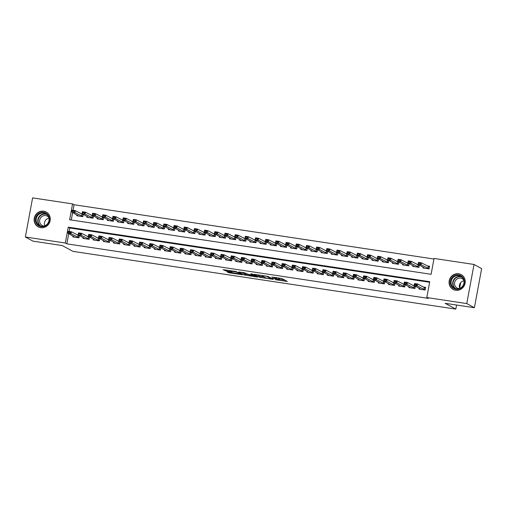 <?xml version="1.0" encoding="UTF-8"?>
<svg xmlns="http://www.w3.org/2000/svg" width="507" height="507" viewBox="0 0 507 507"><rect width="100%" height="100%" fill="white"/><g stroke="black" fill="none" stroke-linecap="round" stroke-linejoin="round"><path stroke-width="0.76" d="M275.06 279.649L287.292 281.461L281.898 278.527L271.771 277.05A3.397 0.355 -169.5 0 1 275.928 278.051L276.378 278.292A3.397 0.355 -169.5 0 1 276.518 278.432A3.397 0.355 -169.5 0 1 274.135 278.337L272.272 278.134L274.56 278.565A3.397 0.355 -169.5 0 1 278.717 279.566L279.167 279.813A3.397 0.355 -169.5 0 1 279.306 279.946A3.397 0.355 -169.5 0 1 276.923 279.851L275.06 279.649M43.741 211.191A8.429 7.985 118.5 0 1 46.238 212.027A8.429 7.985 118.5 0 1 49.794 221.971A8.429 7.985 118.5 0 1 40.687 227.675A8.429 7.985 118.5 0 1 38.183 226.838A8.429 7.985 118.5 0 1 34.628 216.895A8.429 7.985 118.5 0 1 43.741 211.191M458.683 273.78A8.429 7.985 118.5 0 1 461.186 274.617A8.429 7.985 118.5 0 1 464.735 284.566A8.429 7.985 118.5 0 1 455.628 290.27A8.429 7.985 118.5 0 1 453.131 289.434A8.429 7.985 118.5 0 1 449.576 279.484A8.429 7.985 118.5 0 1 458.683 273.78M227.656 271.752L226.914 271.72L228.467 272.589L229.766 272.899L242.308 274.712L235.571 271.422L223.074 269.654L226.204 270.96L231.991 271.752L230.926 271.106L236.389 272.025L240.058 274.072L227.656 271.752M474.02 264.464L481.65 268.615L474.4 307.724L445.127 303.306L455.812 309.118L72.945 251.364L62.26 245.559L32.98 241.142L25.35 236.991L32.6 197.882L72.564 203.909L69.63 219.765L431.115 274.293L434.049 258.437L474.02 264.464L466.77 303.573L426.799 297.546L429.74 281.689L68.255 227.161L65.314 243.018L25.35 236.991M474.4 307.724L466.77 303.573M68.737 233.638L66.842 243.848L428.326 298.376L426.799 297.546M66.842 243.848L65.314 243.018M259.552 277.278L273.349 279.357L267.95 276.423L254.115 274.3L259.552 277.278L259.749 276.22L264.134 276.999M257.106 277.025L244.013 274.933L238.575 271.955L244.361 272.747L247.853 274.249L252.499 275.073L253.196 275.06L250.889 273.793L252.321 274.034L257.803 277.012L257.106 277.025L257.169 276.67M82.597 213.903L80.797 213.631M92.781 215.437L90.981 215.164M102.959 216.971L101.166 216.698M113.143 218.511L111.35 218.238M123.328 220.044L121.528 219.772M133.512 221.578L131.712 221.312M143.69 223.118L141.897 222.846M153.875 224.652L152.081 224.379M164.059 226.185L162.259 225.919M174.243 227.725L172.443 227.453M184.421 229.259L182.628 228.987M194.606 230.793L192.812 230.527M204.79 232.333L202.99 232.06M214.974 233.866L213.174 233.594M225.152 235.406L223.359 235.134M235.337 236.94L233.537 236.668M245.521 238.474L243.721 238.208M255.699 240.014L253.906 239.741M265.883 241.547L264.09 241.275M276.068 243.081L274.268 242.815M286.252 244.621L284.452 244.349M296.43 246.155L294.637 245.882M306.615 247.689L304.821 247.422M316.799 249.229L314.999 248.956M326.983 250.762L325.183 250.49M337.161 252.302L335.368 252.03M347.346 253.836L345.552 253.563M357.53 255.37L355.73 255.097M367.714 256.91L365.915 256.637M377.892 258.443L376.099 258.171M388.077 259.977L386.277 259.711M398.261 261.517L396.461 261.244M408.439 263.051L406.646 262.778M418.624 264.584L416.83 264.318M419.226 288.185L419.055 289.098L425.164 290.023L425.658 287.38L423.092 286.994M409.041 286.651L408.876 287.564L414.986 288.483L415.423 286.119M398.863 285.111L398.692 286.03L404.801 286.949L405.239 284.579M388.679 283.578L388.508 284.49L394.617 285.416L395.054 283.045M378.495 282.044L378.323 282.957L384.433 283.876L384.876 281.512M368.31 280.504L368.145 281.423L374.255 282.342L374.692 279.972M358.132 278.97L357.961 279.883L364.07 280.808L364.508 278.438M347.948 277.43L347.777 278.349L353.886 279.268L354.33 276.898M337.763 275.897L337.599 276.809L343.708 277.735L344.145 275.364M327.585 274.363L327.414 275.276L333.524 276.201L333.961 273.831M317.401 272.823L317.23 273.742L323.339 274.661L323.777 272.291M307.217 271.289L307.046 272.202L313.155 273.127L313.599 270.757M297.032 269.756L296.868 270.668L302.977 271.587L303.414 269.223M286.854 268.216L286.683 269.135L292.793 270.054L293.23 267.683M276.67 266.682L276.499 267.595L282.608 268.52L283.045 266.15M266.486 265.148L266.314 266.061L272.424 266.98L272.867 264.616M256.301 263.608L256.136 264.527L262.246 265.446L262.683 263.076M246.123 262.075L245.952 262.987L252.061 263.913L252.499 261.542M235.939 260.535L235.768 261.454L241.877 262.373L242.314 260.009M225.754 259.001L225.583 259.92L231.693 260.839L232.136 258.469M215.57 257.467L215.405 258.38L221.515 259.305L221.952 256.935M205.392 255.927L205.221 256.846L211.33 257.765L211.768 255.395M195.208 254.394L195.037 255.306L201.146 256.231L201.59 253.861M185.023 252.86L184.859 253.773L190.968 254.691L191.405 252.328M174.845 251.32L174.674 252.239L180.784 253.158L181.221 250.788M164.661 249.786L164.49 250.699L170.599 251.624L171.036 249.254M154.477 248.253L154.305 249.165L160.415 250.084L160.858 247.72M144.292 246.713L144.127 247.631L150.237 248.55L150.674 246.18M134.114 245.179L133.943 246.091L140.052 247.017L140.49 244.647M123.93 243.645L123.759 244.558L129.868 245.477L130.305 243.113M113.745 242.105L113.574 243.024L119.684 243.943L120.127 241.573M103.561 240.572L103.396 241.484L109.506 242.409L109.943 240.039M93.383 239.031L93.212 239.95L99.321 240.869L99.759 238.499M83.199 237.498L83.028 238.41L89.137 239.336L89.574 236.965M429.632 282.272L69.782 227.992L69.142 231.439M414.707 285.726L412.907 285.454M404.523 284.193L402.729 283.92M394.338 282.653L392.545 282.386M384.16 281.119L382.36 280.846M373.976 279.585L372.176 279.313M363.792 278.045L361.998 277.779M353.613 276.511L351.814 276.239M343.429 274.978L341.629 274.705M333.245 273.438L331.451 273.172M323.06 271.904L321.267 271.632M312.882 270.37L311.083 270.098M302.698 268.83L300.898 268.558M292.514 267.297L290.72 267.024M282.329 265.763L280.536 265.491M272.151 264.223L270.351 263.951M261.967 262.689L260.167 262.417M251.783 261.149L249.989 260.883M241.598 259.616L239.805 259.343M231.42 258.082L229.62 257.81M221.236 256.542L219.436 256.276M211.051 255.008L209.258 254.736M200.873 253.475L199.074 253.202M190.689 251.935L188.889 251.662M180.505 250.401L178.711 250.128M170.32 248.867L168.527 248.595M160.142 247.327L158.342 247.055M149.958 245.794L148.158 245.521M139.774 244.254L137.98 243.987M129.589 242.72L127.796 242.447M119.411 241.186L117.611 240.914M109.227 239.646L107.427 239.38M99.042 238.113L97.249 237.84M88.858 236.579L87.065 236.306M78.68 235.039L76.88 234.773M79.396 235.432L78.953 237.802L72.843 236.877L73.014 235.964M433.941 259.02L74.092 204.739L73.059 210.297M72.653 212.496L71.259 220.013M423.142 267.043L422.977 267.962L429.087 268.881L429.575 266.238L427.008 265.852M419.34 264.977L418.902 267.347L412.793 266.422L412.964 265.51M409.155 263.437L408.718 265.807L402.609 264.888L402.78 263.97M398.977 261.904L398.534 264.274L392.424 263.348L392.595 262.436M388.793 260.37L388.356 262.74L382.246 261.815L382.411 260.902M378.609 258.83L378.171 261.2L372.062 260.281L372.233 259.362M368.431 257.296L367.987 259.666L361.878 258.741L362.049 257.829M358.246 255.762L357.809 258.126L351.693 257.207L351.864 256.295M348.062 254.222L347.625 256.593L341.515 255.674L341.686 254.755M337.877 252.689L337.44 255.059L331.331 254.134L331.502 253.221M327.699 251.155L327.256 253.519L321.146 252.6L321.318 251.687M317.515 249.615L317.078 251.985L310.968 251.066L311.133 250.147M307.331 248.081L306.893 250.452L300.784 249.526L300.955 248.614M297.146 246.548L296.709 248.912L290.6 247.993L290.771 247.074M286.968 245.008L286.525 247.378L280.415 246.459L280.586 245.54M276.784 243.474L276.347 245.844L270.237 244.919L270.402 244.006M266.6 241.934L266.162 244.304L260.053 243.385L260.224 242.466M256.415 240.4L255.978 242.771L249.869 241.845L250.04 240.933M246.237 238.867L245.794 241.237L239.684 240.312L239.855 239.399M236.053 237.327L235.616 239.697L229.506 238.778L229.671 237.859M225.869 235.793L225.431 238.163L219.322 237.238L219.493 236.325M215.69 234.259L215.247 236.623L209.138 235.704L209.309 234.792M205.506 232.719L205.069 235.09L198.953 234.171L199.124 233.252M195.322 231.186L194.884 233.556L188.775 232.631L188.946 231.718M185.137 229.652L184.7 232.016L178.591 231.097L178.762 230.184M174.959 228.112L174.516 230.482L168.406 229.563L168.578 228.644M164.775 226.578L164.338 228.949L158.228 228.023L158.393 227.111M154.591 225.038L154.153 227.409L148.044 226.49L148.215 225.571M144.406 223.505L143.969 225.875L137.86 224.95L138.031 224.037M134.228 221.971L133.785 224.341L127.675 223.416L127.846 222.503M124.044 220.431L123.607 222.801L117.497 221.882L117.662 220.963M113.86 218.897L113.422 221.267L107.313 220.342L107.484 219.43M103.675 217.364L103.238 219.727L97.129 218.809L97.3 217.896M93.497 215.824L93.054 218.194L86.944 217.275L87.115 216.356M83.313 214.29L82.875 216.66L76.766 215.735L76.931 214.822M455.812 309.118L456.566 305.037M459.703 288.134L460.736 282.564M74.092 204.739L72.564 203.909M69.782 227.992L68.255 227.161M279.306 279.946L279.503 278.888A3.397 0.355 -169.5 0 0 279.357 278.755L279.167 279.813M276.626 277.849A3.397 0.355 -169.5 0 1 278.913 278.508L279.357 278.755M279.42 279.306L284.826 280.118M256.821 274.629L259.749 276.22M271.125 278.977L266.885 276.391L264.521 275.954A3.397 0.355 -169.5 0 0 262.144 275.859A3.397 0.355 -169.5 0 0 262.284 275.992L265.522 277.754A3.397 0.355 -169.5 0 0 269.68 278.755L271.125 278.977M248.842 274.693L245.508 274.186L245.312 275.244M241.281 272.284L245.508 274.186M250.122 275.485L255.585 276.404L252.917 275.301L248.829 274.762L250.122 275.485M428.269 266.536L429.486 266.72M429.442 266.935L421.507 262.86L421.152 264.762L418.098 264.299L424.822 268.241M418.611 263.406L418.098 264.299L418.452 262.398L421.507 262.86L420.202 263.323L418.668 263.089L420.138 263.64L420.202 263.323M429.093 268.843L421.152 264.762L420.138 263.64M418.668 263.089L418.452 262.398M425.569 287.856L424.353 287.672M420.905 289.377L414.181 285.441L414.536 283.54L417.591 284.002L425.525 288.077M416.279 284.459L414.751 284.231L414.694 284.547L416.222 284.776L417.591 284.002L417.236 285.904L425.177 289.979M416.222 284.776L417.236 285.904L414.181 285.441L414.694 284.547M414.536 283.54L414.751 284.231M458.721 275.022A7.294 6.908 118.5 0 1 464.273 283.191A7.294 6.908 118.5 0 1 456.078 289.288A7.294 6.908 118.5 0 1 450.527 281.119A7.294 6.908 118.5 0 1 458.721 275.022M456.325 288.844A6.756 6.395 -61.5 0 0 463.626 284.275A6.756 6.395 -61.5 0 0 460.781 276.302A6.756 6.395 -61.5 0 0 458.778 275.631A6.756 6.395 -61.5 0 0 451.477 280.206A6.756 6.395 -61.5 0 0 454.323 288.172A6.756 6.395 -61.5 0 0 456.325 288.844M459.165 288.622A5.317 5.038 118.5 0 1 454.855 281.772A5.317 5.038 118.5 0 1 463.785 280.118M462.511 275.535A8.378 7.935 -61.5 0 0 461.402 274.794A8.378 7.935 -61.5 0 0 458.917 273.964A8.378 7.935 -61.5 0 0 449.867 279.63A8.378 7.935 -61.5 0 0 453.397 289.516A8.378 7.935 -61.5 0 0 454.621 290.048M459.805 288.388A5.317 5.038 118.5 0 1 463.937 280.789M49.071 216.895A7.294 6.908 118.5 0 1 44.749 226.261A7.294 6.908 118.5 0 1 35.845 222.237A7.294 6.908 118.5 0 1 40.167 212.87A7.294 6.908 118.5 0 1 49.071 216.895M36.485 222.123A6.756 6.395 -61.5 0 0 39.381 225.583A6.756 6.395 -61.5 0 0 46.739 224.588A6.756 6.395 -61.5 0 0 48.735 217.18A6.756 6.395 -61.5 0 0 45.833 213.713A6.756 6.395 -61.5 0 0 38.475 214.708A6.756 6.395 -61.5 0 0 36.485 222.123M44.863 225.792A5.317 5.038 118.5 0 1 48.995 218.2M44.217 226.033A5.317 5.038 118.5 0 1 41.441 216.888A5.317 5.038 118.5 0 1 48.843 217.528M47.569 212.94A8.378 7.935 -61.5 0 0 46.46 212.205A8.378 7.935 -61.5 0 0 37.334 213.441A8.378 7.935 -61.5 0 0 34.863 222.63A8.378 7.935 -61.5 0 0 38.456 226.927A8.378 7.935 -61.5 0 0 39.673 227.453M418.091 264.996L419.302 265.18M419.264 265.402L411.323 261.32L410.968 263.228L407.913 262.765L414.637 266.701M408.427 261.872L407.913 262.765L408.268 260.864L411.323 261.32L410.017 261.783L408.49 261.555L408.427 261.872L409.954 262.1L410.017 261.783M418.909 267.303L410.968 263.228L409.954 262.1M408.49 261.555L408.268 260.864M407.907 263.463L409.117 263.646M409.079 263.868L401.138 259.787L400.79 261.688L397.735 261.232L404.459 265.167M398.249 260.338L397.735 261.232L398.084 259.324L401.138 259.787L399.833 260.249L398.306 260.021L398.249 260.338L399.833 260.249M408.724 265.769L400.79 261.688L399.776 260.566M398.306 260.021L398.084 259.324M397.722 261.929L398.939 262.106M398.895 262.328L390.96 258.253L390.605 260.154L387.551 259.692L394.275 263.627M388.064 258.798L387.551 259.692L387.906 257.79L390.96 258.253L389.649 258.716L388.121 258.481L389.591 259.033L389.649 258.716M398.546 264.236L390.605 260.154L389.591 259.033M388.121 258.481L387.906 257.79M387.538 260.389L388.755 260.573M388.717 260.794L380.776 256.713L380.421 258.621L377.366 258.158L384.091 262.094M377.88 257.264L377.366 258.158L377.721 256.257L380.776 256.713L379.47 257.176L377.943 256.948L377.88 257.264L379.47 257.176M388.362 262.696L380.421 258.621L379.407 257.493M377.943 256.948L377.721 256.257M415.385 286.322L414.168 286.138M410.721 287.843L403.997 283.907L404.352 282L407.406 282.462L415.347 286.544M406.101 282.925L404.573 282.697L404.51 283.014L406.037 283.242L407.406 282.462L407.051 284.364L414.992 288.445M406.037 283.242L407.051 284.364L403.997 283.907L404.51 283.014M404.352 282L404.573 282.697M405.201 284.788L403.99 284.604M400.536 286.309L393.812 282.367L394.167 280.466L397.222 280.929L405.163 285.004M395.916 281.391L394.389 281.157L395.859 281.708L397.222 280.929L396.867 282.83L404.808 286.911M395.859 281.708L396.867 282.83L393.812 282.367L394.332 281.474M394.167 280.466L394.389 281.157M395.023 283.248L393.806 283.064M390.358 284.769L383.634 280.834L383.983 278.932L387.037 279.389L394.978 283.47M385.732 279.851L384.205 279.623L384.148 279.94L385.675 280.168L387.037 279.389L386.689 281.296L394.623 285.371M385.675 280.168L386.689 281.296L383.634 280.834L384.148 279.94M383.983 278.932L384.205 279.623M384.838 281.715L383.622 281.531M380.174 283.236L373.45 279.3L373.805 277.392L376.859 277.855L384.794 281.936M375.548 278.318L374.02 278.09L373.963 278.406L375.491 278.635L376.859 277.855L376.505 279.756L384.445 283.838M375.491 278.635L376.505 279.756L373.45 279.3L373.963 278.406M373.805 277.392L374.02 278.09M377.36 258.855L378.571 259.039M378.533 259.261L370.592 255.179L370.243 257.081L367.182 256.618L373.906 260.56M367.702 255.724L367.182 256.618L367.537 254.717L370.592 255.179L369.286 255.642L367.759 255.408L369.229 255.959L369.286 255.642M378.178 261.162L370.243 257.081L369.229 255.959M367.759 255.408L367.537 254.717M374.654 280.175L373.437 279.997M369.99 281.702L363.266 277.76L363.62 275.859L366.675 276.321L374.616 280.396M365.37 276.784L363.842 276.549L363.779 276.866L365.306 277.101L366.675 276.321L366.32 278.223L374.261 282.304M365.306 277.101L366.32 278.223L363.266 277.76L363.779 276.866M363.62 275.859L363.842 276.549M367.176 257.315L368.393 257.499M368.348 257.721L360.407 253.646L360.059 255.547L357.004 255.084L363.728 259.02M357.517 254.191L357.004 255.084L357.353 253.183L360.407 253.646L359.102 254.102L357.574 253.874L357.517 254.191L359.102 254.102M367.993 259.622L360.059 255.547L359.045 254.419M357.574 253.874L357.353 253.183M364.47 278.641L363.259 278.457M359.805 280.162L353.087 276.226L353.436 274.325L356.491 274.781L364.432 278.863M355.185 275.244L353.658 275.016L353.601 275.333L355.128 275.561L356.491 274.781L356.142 276.689L364.077 280.764M355.128 275.561L356.142 276.689L353.087 276.226L353.601 275.333M353.436 274.325L353.658 275.016M356.991 255.782L358.208 255.965M358.164 256.187L350.229 252.106L349.874 254.007L346.82 253.551L353.544 257.486M347.333 252.657L346.82 253.551L347.175 251.649L350.229 252.106L348.917 252.568L347.39 252.34L347.333 252.657L348.917 252.568M357.815 258.088L349.874 254.007L348.86 252.885M347.39 252.34L347.175 251.649M354.292 277.107L353.075 276.923M349.627 278.628L342.903 274.693L343.252 272.785L346.306 273.248L354.247 277.329M345.001 273.71L343.473 273.482L343.416 273.799L344.944 274.027L346.306 273.248L345.958 275.149L353.892 279.23M344.944 274.027L345.958 275.149L342.903 274.693L343.416 273.799M343.252 272.785L343.473 273.482M346.807 254.248L348.024 254.432M347.986 254.647L340.045 250.572L339.69 252.473L336.635 252.011L343.359 255.953M337.149 251.117L336.635 252.011L336.99 250.109L340.045 250.572L338.739 251.035L337.212 250.8L337.149 251.117L338.739 251.035M347.631 256.555L339.69 252.473L338.676 251.352M337.212 250.8L336.99 250.109M344.107 275.567L342.89 275.383M339.443 277.088L332.719 273.153L333.074 271.251L336.128 271.714L344.063 275.789M334.816 272.177L333.289 271.942L334.759 272.493L336.128 271.714L335.773 273.615L343.714 277.69M334.759 272.493L335.773 273.615L332.719 273.153L333.232 272.259M333.074 271.251L333.289 271.942M336.629 252.708L337.839 252.892M337.801 253.113L329.861 249.038L329.512 250.94L326.457 250.477L333.175 254.413M326.971 249.583L326.457 250.477L326.806 248.576L329.861 249.038L328.555 249.495L327.028 249.267L326.971 249.583L328.555 249.495M337.447 255.015L329.512 250.94L328.498 249.812M327.028 249.267L326.806 248.576M333.923 274.034L332.706 273.85M329.258 275.555L322.534 271.619L322.889 269.718L325.944 270.174L333.885 274.255M324.638 270.637L323.111 270.408L323.048 270.725L324.575 270.953L325.944 270.174L325.589 272.082L333.53 276.157M324.575 270.953L325.589 272.082L322.534 271.619L323.048 270.725M322.889 269.718L323.111 270.408M326.445 251.174L327.661 251.358M327.617 251.58L319.676 247.498L319.328 249.4L316.273 248.943L322.997 252.879M316.786 248.05L316.273 248.943L316.622 247.036L319.676 247.498L318.371 247.961L316.843 247.733L316.786 248.05L318.314 248.278L318.371 247.961M327.269 253.481L319.328 249.4L318.314 248.278M316.843 247.733L316.622 247.036M323.739 272.5L322.528 272.316M319.074 274.021L312.356 270.079L312.705 268.178L315.76 268.64L323.7 272.722M314.454 269.103L312.927 268.868L314.397 269.42L315.76 268.64L315.411 270.542L323.346 274.623M314.397 269.42L315.411 270.542L312.356 270.079L312.87 269.185M312.705 268.178L312.927 268.868M316.26 249.64L317.477 249.824M317.433 250.04L309.498 245.965L309.143 247.866L306.089 247.403L312.813 251.345M306.602 246.51L306.089 247.403L306.443 245.502L309.498 245.965L308.186 246.427L306.659 246.193L308.129 246.744L308.186 246.427M317.084 251.947L309.143 247.866L308.129 246.744M306.659 246.193L306.443 245.502M313.56 270.96L312.344 270.776M308.896 272.481L302.172 268.545L302.521 266.644L305.582 267.107L313.516 271.182M304.27 267.563L302.742 267.335L302.685 267.652L304.213 267.88L305.582 267.107L305.227 269.008L313.168 273.083M304.213 267.88L305.227 269.008L302.172 268.545L302.685 267.652M302.521 266.644L302.742 267.335M306.076 248.1L307.293 248.284M307.255 248.506L299.314 244.425L298.959 246.332L295.904 245.87L302.628 249.805M296.418 244.976L295.904 245.87L296.259 243.968L299.314 244.425L298.008 244.887L296.481 244.659L296.418 244.976L297.945 245.204L298.008 244.887M306.9 250.407L298.959 246.332L297.945 245.204M296.481 244.659L296.259 243.968M303.376 269.426L302.159 269.242M298.712 270.947L291.988 267.012L292.343 265.11L295.397 265.567L303.332 269.648M294.085 266.029L292.558 265.801L292.501 266.118L294.028 266.346L295.397 265.567L295.042 267.468L302.983 271.549M294.028 266.346L295.042 267.468L291.988 267.012L292.501 266.118M292.343 265.11L292.558 265.801M295.898 246.567L297.108 246.751M297.07 246.972L289.129 242.891L288.781 244.792L285.726 244.336L292.444 248.272M286.24 243.442L285.726 244.336L286.075 242.428L289.129 242.891L287.824 243.354L286.297 243.126L286.24 243.442L287.767 243.671L287.824 243.354M296.715 248.874L288.781 244.792L287.767 243.671M286.297 243.126L286.075 242.428M293.192 267.892L291.975 267.709M288.527 269.413L281.803 265.472L282.158 263.57L285.213 264.033L293.154 268.108M283.907 264.496L282.38 264.261L282.317 264.578L283.844 264.812L285.213 264.033L284.858 265.934L292.799 270.016M283.844 264.812L284.858 265.934L281.803 265.472L282.317 264.578M282.158 263.57L282.38 264.261M285.714 245.033L286.93 245.211M286.886 245.432L278.951 241.357L278.597 243.259L275.542 242.796L282.266 246.732M276.055 241.902L275.542 242.796L275.897 240.895L278.951 241.357L277.64 241.82L276.112 241.585L276.055 241.902L277.64 241.82M286.537 247.34L278.597 243.259L277.583 242.137M276.112 241.585L275.897 240.895M283.007 266.352L281.797 266.169M278.343 267.873L271.625 263.938L271.974 262.037L275.028 262.493L282.969 266.574M273.723 262.956L272.196 262.727L272.139 263.044L273.666 263.272L275.028 262.493L274.68 264.401L282.614 268.476M273.666 263.272L274.68 264.401L271.625 263.938L272.139 263.044M271.974 262.037L272.196 262.727M275.529 243.493L276.746 243.677M276.702 243.899L268.767 239.817L268.412 241.725L265.357 241.262L272.082 245.198M265.871 240.369L265.357 241.262L265.712 239.361L268.767 239.817L267.462 240.28L265.928 240.052L265.871 240.369L267.398 240.597L267.462 240.28M276.353 245.8L268.412 241.725L267.398 240.597M265.928 240.052L265.712 239.361M272.829 264.819L271.613 264.635M268.165 266.34L261.441 262.404L261.796 260.497L264.85 260.959L272.785 265.041M263.539 261.422L262.011 261.194L261.954 261.511L263.482 261.739L264.85 260.959L264.496 262.86L272.436 266.942M263.482 261.739L264.496 262.86L261.441 262.404L261.954 261.511M261.796 260.497L262.011 261.194M265.351 241.959L266.562 242.143M266.524 242.365L258.583 238.284L258.228 240.185L255.173 239.722L261.897 243.664M255.686 238.835L255.173 239.722L255.528 237.821L258.583 238.284L257.277 238.746L255.75 238.512L255.686 238.835L257.277 238.746M266.169 244.266L258.228 240.185L257.22 239.063M255.75 238.512L255.528 237.821M262.645 263.285L261.428 263.101M257.981 264.806L251.257 260.864L251.611 258.963L254.666 259.426L262.607 263.501M253.361 259.888L251.833 259.654L251.77 259.971L253.297 260.205L254.666 259.426L254.311 261.327L262.252 265.408M253.297 260.205L254.311 261.327L251.257 260.864L251.77 259.971M251.611 258.963L251.833 259.654M255.167 240.419L256.377 240.603M256.339 240.825L248.398 236.75L248.05 238.651L244.995 238.189L251.719 242.124M245.508 237.295L244.995 238.189L245.344 236.287L248.398 236.75L247.093 237.206L245.565 236.978L247.036 237.53L247.093 237.206M255.984 242.726L248.05 238.651L247.036 237.53M245.565 236.978L245.344 236.287M252.461 261.745L251.25 261.561M247.796 263.266L241.072 259.331L241.427 257.429L244.482 257.886L252.423 261.967M243.176 258.348L241.649 258.12L241.592 258.437L243.119 258.665L244.482 257.886L244.127 259.793L252.068 263.868M243.119 258.665L244.127 259.793L241.072 259.331L241.592 258.437M241.427 257.429L241.649 258.12M244.982 238.886L246.199 239.07M246.155 239.291L238.22 235.21L237.865 237.111L234.811 236.655L241.535 240.591M235.324 235.761L234.811 236.655L235.166 234.754L238.22 235.21L236.908 235.673L235.381 235.444L235.324 235.761L236.908 235.673M245.806 241.193L237.865 237.111L236.851 235.989M235.381 235.444L235.166 234.754M242.283 260.211L241.066 260.028M237.618 261.732L230.894 257.797L231.243 255.889L234.297 256.352L242.238 260.433M232.992 256.815L231.465 256.586L231.407 256.903L232.935 257.131L234.297 256.352L233.949 258.253L241.883 262.334M232.935 257.131L233.949 258.253L230.894 257.797L231.407 256.903M231.243 255.889L231.465 256.586M234.798 237.352L236.015 237.536M235.977 237.758L228.036 233.676L227.681 235.578L224.626 235.115L231.35 239.057M225.14 234.221L224.626 235.115L224.981 233.214L228.036 233.676L226.73 234.139L225.203 233.904L225.14 234.221L226.73 234.139M235.622 239.659L227.681 235.578L226.667 234.456M225.203 233.904L224.981 233.214M232.098 258.671L230.881 258.494M227.434 260.192L220.71 256.257L221.065 254.356L224.119 254.818L232.054 258.893M222.807 255.281L221.28 255.046L222.75 255.598L224.119 254.818L223.764 256.719L231.705 260.801M222.75 255.598L223.764 256.719L220.71 256.257L221.223 255.363M221.065 254.356L221.28 255.046M224.62 235.812L225.83 235.996M225.792 236.218L217.852 232.143L217.503 234.044L214.442 233.581L221.166 237.517M214.962 232.688L214.442 233.581L214.797 231.68L217.852 232.143L216.546 232.599L215.019 232.371L214.962 232.688L216.546 232.599M225.438 238.119L217.503 234.044L216.489 232.916M215.019 232.371L214.797 231.68M221.914 257.138L220.697 256.954M217.25 258.659L210.525 254.723L210.88 252.822L213.935 253.278L221.876 257.36M212.629 253.741L211.102 253.513L211.039 253.83L212.566 254.058L213.935 253.278L213.58 255.186L221.521 259.261M212.566 254.058L213.58 255.186L210.525 254.723L211.039 253.83M210.88 252.822L211.102 253.513M214.436 234.278L215.652 234.462M215.608 234.684L207.667 230.603L207.319 232.504L204.264 232.048L210.988 235.983M204.777 231.154L204.264 232.048L204.613 230.14L207.667 230.603L206.362 231.065L204.834 230.837L204.777 231.154L206.305 231.382L206.362 231.065M215.253 236.585L207.319 232.504L206.305 231.382M204.834 230.837L204.613 230.14M211.73 255.604L210.519 255.42M207.065 257.125L200.347 253.183L200.696 251.282L203.751 251.745L211.692 255.826M202.445 252.207L200.918 251.973L200.861 252.296L202.388 252.524L203.751 251.745L203.402 253.646L211.337 257.727M202.388 252.524L203.402 253.646L200.347 253.183L200.861 252.296M200.696 251.282L200.918 251.973M204.251 232.745L205.468 232.928M205.424 233.144L197.489 229.069L197.134 230.97L194.08 230.508L200.804 234.449M194.593 229.614L194.08 230.508L194.435 228.606L197.489 229.069L196.177 229.532L194.65 229.297L196.12 229.848L196.177 229.532M205.075 235.052L197.134 230.97L196.12 229.848M194.65 229.297L194.435 228.606M201.552 254.064L200.335 253.88M196.887 255.585L190.163 251.649L190.512 249.748L193.566 250.211L201.507 254.286M192.261 250.667L190.733 250.439L192.204 250.99L193.566 250.211L193.218 252.112L201.152 256.187M192.204 250.99L193.218 252.112L190.163 251.649L190.676 250.756M190.512 249.748L190.733 250.439M194.067 231.205L195.284 231.388M195.246 231.61L187.305 227.529L186.95 229.437L183.895 228.974L190.619 232.909M184.409 228.08L183.895 228.974L184.25 227.073L187.305 227.529L185.999 227.992L184.472 227.763L184.409 228.08L185.936 228.308L185.999 227.992M194.891 233.512L186.95 229.437L185.936 228.308M184.472 227.763L184.25 227.073M191.367 252.53L190.15 252.347M186.703 254.051L179.979 250.116L180.334 248.215L183.388 248.671L191.323 252.752M182.076 249.133L180.549 248.905L180.492 249.222L182.019 249.45L183.388 248.671L183.033 250.572L190.974 254.653M182.019 249.45L183.033 250.572L179.979 250.116L180.492 249.222M180.334 248.215L180.549 248.905M183.889 229.671L185.099 229.855M185.061 230.077L177.12 225.995L176.772 227.897L173.717 227.44L180.435 231.376M174.231 226.547L173.717 227.44L174.066 225.533L177.12 225.995L175.815 226.458L174.288 226.23L174.231 226.547L175.758 226.775L175.815 226.458M184.706 231.978L176.772 227.897L175.758 226.775M174.288 226.23L174.066 225.533M181.183 250.997L179.966 250.813M176.518 252.518L169.794 248.576L170.149 246.675L173.204 247.137L181.145 251.219M171.898 247.6L170.371 247.365L170.308 247.682L171.835 247.917L173.204 247.137L172.849 249.038L180.79 253.12M171.835 247.917L172.849 249.038L169.794 248.576L170.308 247.682M170.149 246.675L170.371 247.365M173.705 228.137L174.921 228.315M174.877 228.537L166.936 224.462L166.588 226.363L163.533 225.9L170.257 229.842M164.046 225.007L163.533 225.9L163.881 223.999L166.936 224.462L165.631 224.924L164.103 224.69L165.574 225.241L165.631 224.924M174.528 230.444L166.588 226.363L165.574 225.241M164.103 224.69L163.881 223.999M163.52 226.597L164.737 226.781M164.693 227.003L156.758 222.922L156.403 224.829L153.348 224.367L160.073 228.302M153.862 223.473L153.348 224.367L153.703 222.465L156.758 222.922L155.446 223.384L153.919 223.156L153.862 223.473L155.446 223.384M164.344 228.904L156.403 224.829L155.389 223.701M153.919 223.156L153.703 222.465M153.336 225.064L154.553 225.247M154.515 225.469L146.574 221.388L146.219 223.289L143.164 222.833L149.888 226.768M143.677 221.939L143.164 222.833L143.519 220.925L146.574 221.388L145.268 221.851L143.741 221.622L143.677 221.939L145.268 221.851M154.16 227.37L146.219 223.289L145.205 222.167M143.741 221.622L143.519 220.925M170.998 249.457L169.788 249.273M166.334 250.978L159.616 247.042L159.965 245.141L163.02 245.603L170.96 249.678M161.714 246.06L160.187 245.832L160.13 246.149L161.657 246.377L163.02 245.603L162.671 247.505L170.606 251.58M161.657 246.377L162.671 247.505L159.616 247.042L160.13 246.149M159.965 245.141L160.187 245.832M160.82 247.923L159.604 247.739M156.156 249.444L149.432 245.508L149.78 243.601L152.841 244.063L160.776 248.145M151.53 244.526L150.002 244.298L149.945 244.615L151.473 244.843L152.841 244.063L152.487 245.965L160.427 250.046M151.473 244.843L152.487 245.965L149.432 245.508L149.945 244.615M149.78 243.601L150.002 244.298M150.636 246.389L149.419 246.206M145.972 247.91L139.248 243.968L139.602 242.067L142.657 242.53L150.592 246.605M141.345 242.992L139.818 242.758L141.288 243.309L142.657 242.53L142.302 244.431L150.243 248.512M141.288 243.309L142.302 244.431L139.248 243.968L139.761 243.075M139.602 242.067L139.818 242.758M143.158 223.524L144.368 223.707M144.33 223.929L136.389 219.854L136.041 221.755L132.986 221.293L139.704 225.228M133.499 220.399L132.986 221.293L133.335 219.392L136.389 219.854L135.084 220.317L133.556 220.082L133.499 220.399L135.084 220.317M143.975 225.83L136.041 221.755L135.027 220.634M133.556 220.082L133.335 219.392M140.452 244.849L139.235 244.666M135.787 246.37L129.063 242.435L129.418 240.533L132.473 240.99L140.414 245.071M131.167 241.452L129.64 241.224L129.577 241.541L131.104 241.769L132.473 240.99L132.118 242.897L140.059 246.972M131.104 241.769L132.118 242.897L129.063 242.435L129.577 241.541M129.418 240.533L129.64 241.224M132.973 221.99L134.19 222.174M134.146 222.396L126.211 218.314L125.856 220.222L122.802 219.759L129.526 223.695M123.315 218.866L122.802 219.759L123.157 217.858L126.211 218.314L124.899 218.777L123.372 218.549L123.315 218.866L124.842 219.094L124.899 218.777M133.797 224.297L125.856 220.222L124.842 219.094M123.372 218.549L123.157 217.858M130.267 243.316L129.057 243.132M125.603 244.837L118.885 240.901L119.234 238.993L122.288 239.456L130.229 243.537M120.983 239.919L119.456 239.691L119.399 240.007L120.926 240.236L122.288 239.456L121.94 241.357L129.874 245.439M120.926 240.236L121.94 241.357L118.885 240.901L119.399 240.007M119.234 238.993L119.456 239.691M122.789 220.456L124.006 220.64M123.968 220.862L116.027 216.781L115.672 218.682L112.617 218.219L119.341 222.161M113.131 217.326L112.617 218.219L112.972 216.318L116.027 216.781L114.721 217.243L113.194 217.009L113.131 217.326L114.721 217.243M123.613 222.763L115.672 218.682L114.658 217.56M113.194 217.009L112.972 216.318M120.089 241.776L118.872 241.598M115.425 243.303L108.701 239.361L109.056 237.46L112.11 237.922L120.045 241.997M110.799 238.385L109.271 238.151L110.741 238.702L112.11 237.922L111.755 239.824L119.696 243.905M110.741 238.702L111.755 239.824L108.701 239.361L109.214 238.467M109.056 237.46L109.271 238.151M112.611 218.916L113.822 219.1M113.783 219.322L105.843 215.247L105.488 217.148L102.433 216.685L109.157 220.621M102.946 215.792L102.433 216.685L102.788 214.784L105.843 215.247L104.537 215.703L103.01 215.475L102.946 215.792L104.537 215.703M113.429 221.223L105.488 217.148L104.48 216.02M103.01 215.475L102.788 214.784M109.905 240.242L108.688 240.058M105.241 241.763L98.516 237.827L98.871 235.926L101.926 236.382L109.867 240.464M100.62 236.845L99.093 236.617L99.03 236.934L100.557 237.162L101.926 236.382L101.571 238.29L109.512 242.365M100.557 237.162L101.571 238.29L98.516 237.827L99.03 236.934M98.871 235.926L99.093 236.617M102.427 217.383L103.637 217.566M103.599 217.788L95.658 213.707L95.31 215.608L92.255 215.152L98.979 219.087M92.768 214.258L92.255 215.152L92.604 213.251L95.658 213.707L94.353 214.169L92.825 213.941L92.768 214.258L94.353 214.169M103.244 219.689L95.31 215.608L94.296 214.486M92.825 213.941L92.604 213.251M99.721 238.708L98.51 238.524M95.056 240.229L88.332 236.294L88.687 234.386L91.742 234.849L99.683 238.93M90.436 235.311L88.909 235.083L88.852 235.4L90.379 235.628L91.742 234.849L91.387 236.75L99.328 240.831M90.379 235.628L91.387 236.75L88.332 236.294L88.852 235.4M88.687 234.386L88.909 235.083M92.242 215.849L93.459 216.033M93.415 216.248L85.48 212.173L85.125 214.074L82.071 213.612L88.795 217.554M82.584 212.718L82.071 213.612L82.426 211.711L85.48 212.173L84.168 212.636L82.641 212.401L82.584 212.718L84.168 212.636M93.066 218.156L85.125 214.074L84.111 212.953M82.641 212.401L82.426 211.711M89.543 237.168L88.326 236.984M84.878 238.689L78.154 234.754L78.503 232.852L81.557 233.315L89.498 237.39M80.252 233.778L78.724 233.543L80.195 234.095L81.557 233.315L81.209 235.216L89.143 239.291M80.195 234.095L81.209 235.216L78.154 234.754L78.667 233.86M78.503 232.852L78.724 233.543M82.058 214.309L83.275 214.493M83.237 214.715L75.296 210.633L74.941 212.541L71.886 212.078L78.61 216.014M72.4 211.185L71.886 212.078L72.241 210.177L75.296 210.633L73.99 211.096L72.463 210.868L72.4 211.185L73.99 211.096M82.882 216.616L74.941 212.541L73.927 211.413M72.463 210.868L72.241 210.177M79.358 235.635L78.141 235.451M74.694 237.156L67.97 233.22L68.325 231.319L71.379 231.775L79.314 235.856M70.067 232.238L68.54 232.01L68.483 232.326L70.01 232.555L71.379 231.775L71.024 233.683L78.965 237.758M70.01 232.555L71.024 233.683L67.97 233.22L68.483 232.326M68.325 231.319L68.54 232.01M278.913 278.508L278.717 279.566M276.505 277.595L276.378 278.292M276.023 277.525L275.928 278.051M286.658 281.112L286.588 281.474M272.715 279.015L272.646 279.37M261.048 276.53L260.852 277.589M271.708 278.47L271.619 278.964M244.209 273.875L244.013 274.933M253.291 274.56L253.196 275.06M255.56 275.795L255.471 276.29M254.311 275.111L254.216 275.612M240.033 273.457L239.944 273.957M236.471 271.6L236.389 272.025M231.319 271.365L231.249 271.727M226.376 270.035L226.204 270.96M225.051 269.838L224.905 270.649M241.63 274.325L241.56 274.68M229.918 272.094L229.766 272.899M228.6 271.898L228.467 272.589M428.225 266.511L427.87 268.412M428.364 266.568L428.009 268.469M424.093 289.611L424.448 287.71M423.953 289.554L424.302 287.653M455.153 288.546A6.756 6.395 118.5 0 1 453.245 280.625A6.756 6.395 118.5 0 1 460.369 276.499A6.756 6.395 118.5 0 1 461.541 276.797M462.124 277.297A6.534 6.185 -61.5 0 0 460.476 276.797A6.534 6.185 -61.5 0 0 453.48 281.055A6.534 6.185 -61.5 0 0 455.894 288.762M40.211 225.957A6.756 6.395 118.5 0 1 38.076 222.985A6.756 6.395 118.5 0 1 39.723 215.9A6.756 6.395 118.5 0 1 46.6 214.208M47.183 214.708A6.534 6.185 -61.5 0 0 40.23 215.931A6.534 6.185 -61.5 0 0 38.431 222.985A6.534 6.185 -61.5 0 0 40.947 226.173M418.041 264.977L417.686 266.878M418.18 265.034L417.825 266.935M407.856 263.437L407.508 265.338M407.996 263.494L407.647 265.402M397.672 261.904L397.323 263.805M397.818 261.961L397.463 263.862M387.494 260.37L387.139 262.271M387.633 260.427L387.278 262.328M413.908 288.077L414.263 286.176M413.769 288.02L414.124 286.113M403.724 286.537L404.079 284.636M403.585 286.48L403.94 284.579M393.546 285.004L393.895 283.102M393.407 284.947L393.755 283.045M383.362 283.47L383.717 281.562M383.222 283.413L383.571 281.505M377.309 258.83L376.954 260.731M377.449 258.887L377.094 260.788M373.177 281.93L373.532 280.029M373.038 281.873L373.393 279.972M367.125 257.296L366.776 259.197M367.264 257.353L366.916 259.254M362.999 280.396L363.348 278.495M362.854 280.339L363.208 278.438M356.947 255.756L356.592 257.664M357.086 255.82L356.732 257.721M352.815 278.863L353.164 276.955M352.676 278.799L353.024 276.898M346.763 254.222L346.408 256.124M346.902 254.28L346.547 256.181M342.631 277.323L342.986 275.421M342.491 277.266L342.846 275.364M336.578 252.689L336.223 254.59M336.718 252.746L336.369 254.647M332.446 275.789L332.801 273.888M332.307 275.732L332.662 273.831M326.394 251.149L326.045 253.056M326.533 251.206L326.185 253.113M322.268 274.249L322.617 272.348M322.122 274.192L322.477 272.291M316.216 249.615L315.861 251.516M316.355 249.672L316 251.573M312.084 272.715L312.432 270.814M311.944 272.658L312.293 270.757M306.032 248.081L305.677 249.983M306.171 248.138L305.816 250.04M301.899 271.182L302.254 269.28M301.76 271.125L302.115 269.217M295.847 246.541L295.492 248.449M295.987 246.598L295.638 248.506M291.715 269.642L292.07 267.74M291.576 269.585L291.931 267.683M285.663 245.008L285.314 246.909M285.809 245.065L285.454 246.966M281.537 268.108L281.886 266.207M281.391 268.051L281.746 266.15M275.485 243.474L275.13 245.375M275.624 243.531L275.269 245.432M271.353 266.574L271.708 264.667M271.213 266.517L271.562 264.61M265.3 241.934L264.946 243.835M265.44 241.991L265.085 243.899M261.168 265.034L261.523 263.133M261.029 264.977L261.384 263.076M255.116 240.4L254.768 242.302M255.255 240.457L254.907 242.359M250.984 263.501L251.339 261.599M250.845 263.444L251.199 261.542M244.932 238.867L244.583 240.768M245.077 238.924L244.723 240.825M240.806 261.967L241.155 260.059M240.667 261.91L241.015 260.002M234.754 237.327L234.399 239.228M234.893 237.384L234.538 239.285M230.622 260.427L230.977 258.526M230.482 260.37L230.831 258.469M224.569 235.793L224.214 237.694M224.709 235.85L224.36 237.751M220.437 258.893L220.792 256.992M220.298 258.836L220.653 256.935M214.385 234.253L214.036 236.161M214.524 234.316L214.176 236.218M210.259 257.36L210.608 255.452M210.113 257.296L210.468 255.395M204.207 232.719L203.852 234.621M204.346 232.776L203.991 234.678M200.075 255.82L200.423 253.918M199.935 255.762L200.284 253.861M194.023 231.186L193.668 233.087M194.162 231.243L193.807 233.144M189.891 254.286L190.245 252.385M189.751 254.229L190.106 252.328M183.838 229.646L183.483 231.553M183.978 229.703L183.629 231.61M179.706 252.746L180.061 250.845M179.567 252.689L179.922 250.788M173.654 228.112L173.305 230.013M173.793 228.169L173.445 230.07M163.476 226.578L163.121 228.48M163.615 226.635L163.26 228.537M153.291 225.038L152.937 226.94M153.431 225.095L153.076 227.003M169.528 251.212L169.877 249.311M169.382 251.155L169.737 249.254M159.344 249.678L159.692 247.771M159.204 249.621L159.553 247.714M149.159 248.138L149.514 246.237M149.02 248.081L149.375 246.18M143.107 223.505L142.752 225.406M143.247 223.562L142.898 225.463M138.975 246.605L139.33 244.704M138.836 246.548L139.191 244.647M132.923 221.971L132.574 223.872M133.068 222.028L132.714 223.929M128.797 245.071L129.146 243.164M128.651 245.014L129.006 243.107M122.745 220.431L122.39 222.332M122.884 220.488L122.529 222.389M118.613 243.531L118.968 241.63M118.473 243.474L118.822 241.573M112.56 218.897L112.205 220.798M112.7 218.954L112.345 220.856M108.428 241.997L108.783 240.096M108.289 241.94L108.644 240.039M102.376 217.357L102.027 219.265M102.515 217.421L102.167 219.322M98.244 240.464L98.599 238.556M98.105 240.4L98.459 238.499M92.192 215.824L91.843 217.725M92.337 215.881L91.982 217.782M88.066 238.924L88.414 237.023M87.926 238.867L88.275 236.965M82.014 214.29L81.659 216.191M82.153 214.347L81.798 216.248M77.882 237.39L78.236 235.489M77.742 237.333L78.091 235.432M276.67 277.621L276.518 278.432M271.746 278.482L271.651 278.996M262.22 275.44L262.144 275.859M253.335 274.585L253.24 275.098M255.686 275.859L255.585 276.404M240.16 273.527L240.058 274.072M230.996 270.732L230.926 271.106M453.397 289.516L453.949 289.814M461.402 274.794L461.953 275.092M46.46 212.205L47.005 212.503M38.456 226.927L39.001 227.225"/></g></svg>
